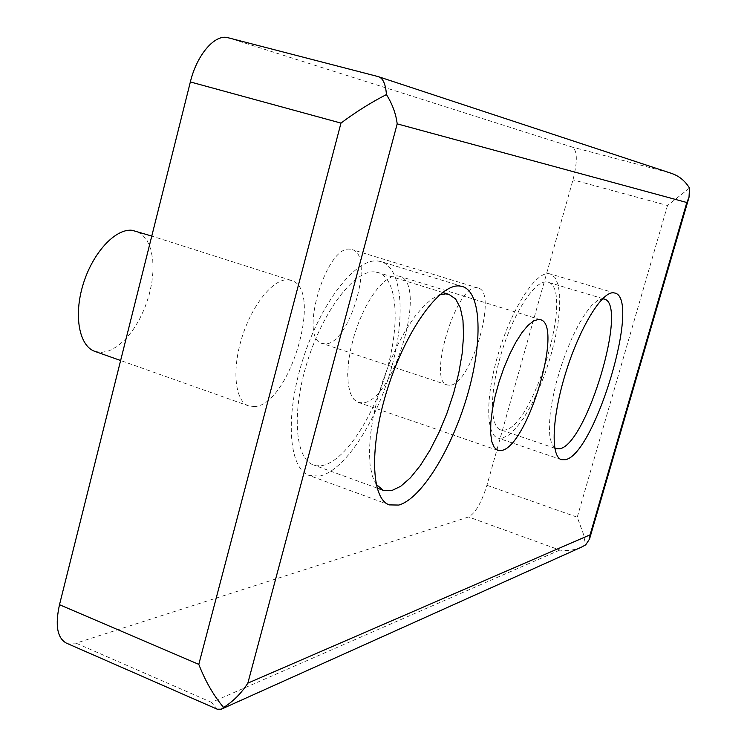 <?xml version="1.0" encoding="UTF-8"?>
<svg xmlns="http://www.w3.org/2000/svg" width="747" height="747" viewBox="0 0 747 747"><rect width="100%" height="100%" fill="white"/><g stroke="black" fill="none" stroke-linecap="round" stroke-linejoin="round"><path stroke-width="0.56" stroke-dasharray="3.73 2.8" d="M397.077 275.848L399.384 276.25C428.386 282.814 393.79 401.569 362.771 402.838L358.289 402.4L353.798 399.281L350.418 393.408L348.335 384.994L347.682 374.387L348.494 362.08L350.773 348.644L354.405 334.731L359.214 321.042L364.966 308.25L371.371 296.979L378.103 287.754L384.845 281.003L391.269 276.988L397.077 275.848M254.587 406.555L248.704 405.92C235.165 401.512 231.589 370.708 241.823 337.868C251.898 305 273.131 278.799 287.772 279.78L291.087 280.358C323.862 288.342 289.836 405.163 254.587 406.555M94.934 351.407L101.676 352.407L109.379 350.726L117.316 346.375L125.132 339.596L132.49 330.716L139.073 320.146L144.629 308.352L148.924 295.831L151.781 283.104L153.07 270.703L152.715 259.172L150.726 249.003L147.159 240.665L142.145 234.558L135.87 231.028M449.909 385.228L447.36 384.976C426.91 381.642 456.464 283.972 476.847 287.847L478.285 288.09C498.249 292.17 471.021 384.929 449.909 385.228M350.343 249.265C326.402 244.241 298.249 338.849 322.2 343.471L325.169 343.881C349.689 344.955 375.517 254.792 352.024 249.582L350.343 249.265M502.255 438.19L508.838 435.006L516.065 428.19L523.61 418.152L531.117 405.397L538.279 390.532L544.806 374.182L550.408 357.066L554.881 339.876L558 323.348L559.643 308.194L559.69 295.084L558.112 284.654L554.937 277.454L550.268 273.925L548.653 273.635C535.655 272.085 512.535 307.288 499.089 351.137C485.494 394.948 485.494 434.427 497.791 437.994L502.255 438.19M319.679 476.082C344.451 470.778 375.732 422.746 390.69 370.652C405.882 318.586 402.792 268.472 381.203 261.655L377.412 260.946C355.525 258.499 320.752 302.712 302.815 359.671C284.654 416.583 288.781 468.873 309.277 475.503L319.679 476.082M554.732 447.883L551.659 443.69L549.82 436.425L549.316 426.332L550.194 413.81L552.444 399.421L555.973 383.799L560.633 367.683L566.207 351.856L572.407 337.065L578.953 324.011L585.527 313.282L591.82 305.327L597.563 300.453L602.502 298.8M546.3 281.964C534.535 280.779 513.787 312.582 501.76 351.893C489.602 391.176 489.584 426.649 500.667 429.87L504.552 430.067C533.816 427.041 574.919 287.856 547.887 282.235L546.3 281.964M376.152 484.364L372.38 476.25L370.082 465.194L369.392 451.524L370.344 435.678L372.958 418.208L377.142 399.757L382.763 380.998L389.598 362.668L397.385 345.459L405.817 329.987L414.594 316.821L423.362 306.391L431.831 299.005L439.703 294.841M374.48 271.88C354.648 270.022 323.498 310.061 307.521 361.081C291.33 412.064 294.99 458.966 313.469 464.933L322.527 465.502C344.694 461.076 373.005 417.956 386.582 370.876C400.364 323.815 397.535 278.659 378.178 272.543L374.48 271.88M66.268 643.064L76.054 643.158L468.602 516.971C475.4 513.198 481.516 502.647 486.932 485.307L572.996 179.84C577.58 161.651 577.422 150.754 572.519 147.159L228.815 37.948L377.114 76.325L670.61 173.089M486.932 485.307L577.235 517.204L583.155 533.311L585.685 544.862M581.269 547.234C574.06 550.222 566.917 551.165 559.82 550.063L468.602 516.971M559.82 550.063L211.513 702.357L217.237 709.211M377.646 76.437L377.114 76.325M689.49 188.067L667.51 205.509L572.996 179.84M211.513 702.357L76.054 643.158M668.91 172.576L572.519 147.159M667.51 205.509L577.235 517.204M540.352 319.679L399.384 276.25M248.704 405.92L120.622 360.512M447.36 384.976L322.2 343.471M614.809 293.039L550.268 273.925M462.533 286.521L381.203 261.655M554.778 448.172L500.667 429.87M377.067 488.071L313.469 464.933M497.791 450.338L358.289 402.4M291.087 280.358L151.772 236.08M478.285 288.09L352.024 249.582M561.399 459.657L497.791 437.994M389.364 504.897L309.277 475.503M602.717 298.595L547.887 282.235M442.654 292.45L378.178 272.543"/><path stroke-width="1.12" d="M538.475 319.408L540.352 319.679C563.976 324.543 527.382 446.995 501.498 450.469L497.791 450.338L494.253 447.49L491.834 441.766L490.648 433.381L490.807 422.671L492.301 410.131L495.084 396.33L499.033 381.969L503.954 367.748L509.594 354.377L515.673 342.509L521.901 332.714L527.952 325.421L533.563 320.939L538.475 319.408M151.772 236.08L132.051 230.272C115.281 228.47 92.665 252.841 83.132 284.364C73.411 315.85 79.257 346.216 94.934 351.407L120.622 360.512M613.362 292.796L614.809 293.039C641.505 298.436 594.901 454.456 565.404 459.676L561.399 459.657C550.455 456.566 551.921 416.938 565.824 372.417C579.588 327.877 601.737 291.685 613.362 292.796M459.116 285.942L462.533 286.521C481.88 292.665 482.805 343.088 467.136 396.087C451.655 449.106 421.523 498.688 398.814 505.056L389.364 504.897C370.951 499.061 369.065 446.473 387.674 388.309C406.069 330.109 439.339 284.215 459.116 285.942M602.502 298.8L604.183 299.033C628.638 303.87 586.572 444.689 559.764 448.732L556.226 448.667L554.732 447.883M439.703 294.841L445.67 293.87L449.05 294.421L455.605 298.968L460.292 307.755L462.963 320.23L463.57 335.767L462.141 353.63L458.77 373.042L453.634 393.211L446.93 413.324L438.928 432.597L429.955 450.236L420.337 465.502L410.476 477.716L400.784 486.25L391.689 490.62L383.37 490.368L376.152 484.364M59.499 604.706C54.989 625.22 57.248 638.013 66.268 643.064L217.237 709.211L221.215 709.22L223.633 707.484C213.689 695.728 205.406 681.357 198.795 664.363L59.499 604.706L190.354 81.946C196.919 54.503 215.164 33.662 228.143 37.752L228.815 37.948M198.795 664.363L340.977 123.096C355.395 112.255 370.54 102.741 386.432 94.552C385.629 83.832 382.856 77.847 378.103 76.577L670.61 173.089C678.621 175.601 684.915 180.597 689.49 188.067L689.023 197.273L686.81 202.502L397.189 123.862L247.845 683.141L590.083 534.833L589.514 539.091L585.685 544.862L581.269 547.234L221.401 709.136M378.103 76.577L228.143 37.752M247.845 683.141C241.44 693.16 233.363 701.274 223.633 707.484M397.189 123.862C395.966 113.852 392.38 104.085 386.432 94.552M340.977 123.096L190.354 81.946M590.083 534.833L686.81 202.502M556.226 448.667L554.778 448.172M383.37 490.368L377.067 488.071M589.514 539.091L689.023 197.273M604.183 299.033L602.717 298.595M449.05 294.421L442.654 292.45"/></g></svg>
